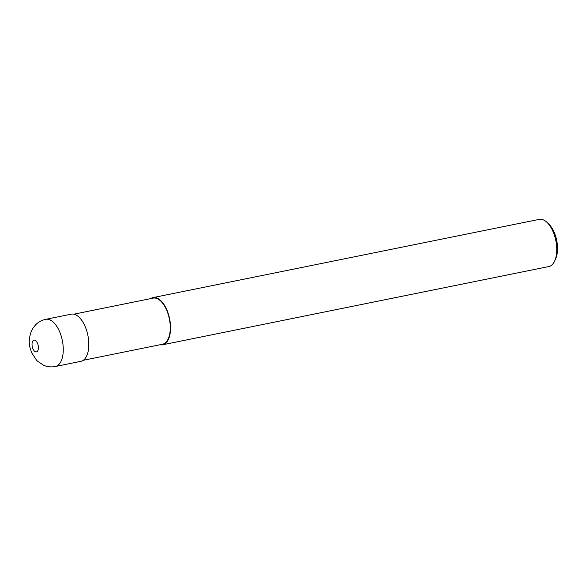 <?xml version="1.0" encoding="UTF-8"?>
<svg xmlns="http://www.w3.org/2000/svg" width="586" height="586" viewBox="0 0 586 586"><rect width="100%" height="100%" fill="white"/><g stroke="black" fill="none" stroke-linecap="round" stroke-linejoin="round"><path stroke-width="0.88" d="M83.241 360.302L162.49 344.253A23.535 11.764 -101.5 0 0 169.413 319.15A23.535 11.764 -101.5 0 0 153.451 298.069A23.535 11.764 -101.5 0 0 153.144 298.12L73.895 314.177M160 344.758A24.077 12.035 -101.5 0 0 162.285 344.839A24.077 12.035 -101.5 0 0 162.6 344.78L548.804 266.557A24.077 12.035 -101.5 0 0 554.737 260.851A24.077 12.035 -101.5 0 0 546.936 222.314A24.077 12.035 -101.5 0 0 539.56 219.31A24.077 12.035 -101.5 0 0 539.245 219.369L153.041 297.593A24.077 12.035 -101.5 0 0 150.661 298.626M162.6 344.78A24.077 12.035 -101.5 0 0 169.676 319.106A24.077 12.035 -101.5 0 0 153.349 297.534A24.077 12.035 -101.5 0 0 153.041 297.593M554.737 260.851L555.711 258.646A21.667 10.834 -101.5 0 0 548.686 223.969L546.936 222.314M55.003 366.565A24.077 12.035 -101.5 0 0 55.318 366.514L80.861 361.335A24.077 12.035 -101.5 0 0 87.937 335.661A24.077 12.035 -101.5 0 0 71.609 314.096A24.077 12.035 -101.5 0 0 71.302 314.147L45.759 319.319C41.774 320.161 38.361 322.036 35.519 324.93L33.102 327.926L31.065 331.801C27.688 342.788 29.761 346.912 31.505 352.442L36.801 360.61L43.642 365.305C47.063 366.748 50.616 367.21 54.308 366.69L55.318 366.514A24.077 12.035 -101.5 0 0 62.394 340.832A24.077 12.035 -101.5 0 0 46.067 319.267A24.077 12.035 -101.5 0 0 45.759 319.319M34.098 340.107A6.021 3.011 -101.5 0 0 32.23 346.465A6.021 3.011 -101.5 0 0 36.332 351.93A6.021 3.011 -101.5 0 0 38.193 345.579A6.021 3.011 -101.5 0 0 34.098 340.107"/></g></svg>
